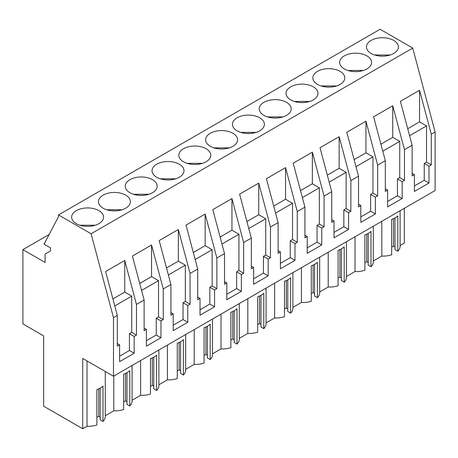 <?xml version="1.0" encoding="UTF-8"?>
<svg xmlns="http://www.w3.org/2000/svg" width="458" height="458" viewBox="0 0 458 458"><rect width="100%" height="100%" fill="white"/><g stroke="black" fill="none" stroke-linecap="round" stroke-linejoin="round"><path stroke-width="0.69" d="M22.9 323.921L43.659 335.903L43.659 406.2L82.715 428.745L82.715 358.454L113.487 376.218L113.487 317.669L91.113 233.763L58.498 214.934L58.498 216.703L44.037 244.166L50.466 247.875L50.466 250.973L45.107 254.064L45.107 262.468L22.9 249.644L22.9 323.921M58.498 214.934L380.111 29.255L412.727 48.084L435.1 131.99L431.27 134.2L419.557 90.266L419.557 121.88L407.717 128.715M113.487 376.218L435.1 190.539L435.1 131.99M404.328 208.304L404.328 243.066L400.092 245.511M400.092 210.749L400.092 246.33A16.906 9.761 180 0 1 397.802 251.236L397.802 215.867A16.906 9.761 180 0 1 391.676 219.405L391.676 254.774A16.906 9.761 180 0 1 381.817 256.062L373.287 260.986M373.287 226.223L373.287 261.804A16.906 9.761 180 0 1 371.003 266.711L368.175 265.079L368.175 233.431M368.175 262.423L366.721 261.587L364.877 262.652M371.003 266.711L371.003 231.342A16.906 9.761 180 0 1 364.877 234.88L364.877 270.243A16.906 9.761 180 0 1 355.019 271.537L346.488 276.46M346.488 241.698L346.488 277.279A16.906 9.761 180 0 1 344.198 282.18L341.37 280.548L341.37 248.906M341.37 277.897L339.916 277.056L338.073 278.12M344.198 282.18L344.198 246.816A16.906 9.761 180 0 1 338.073 250.349L338.073 285.718A16.906 9.761 180 0 1 328.214 287.006L319.684 291.935M319.684 257.173L319.684 292.754A16.906 9.761 180 0 1 317.4 297.654L314.572 296.023L314.572 264.38M314.572 293.372L313.117 292.53L311.274 293.595M317.4 297.654L317.4 262.285A16.906 9.761 180 0 1 311.274 265.823L311.274 301.192A16.906 9.761 180 0 1 301.416 302.48L292.885 307.404M292.885 272.647L292.885 308.228A16.906 9.761 180 0 1 290.595 313.129L287.773 311.497L287.773 279.849M287.773 308.847L286.319 308.005L284.47 309.07M290.595 313.129L290.595 277.76A16.906 9.761 180 0 1 284.47 281.298L284.47 316.667A16.906 9.761 180 0 1 274.611 317.955L266.087 322.879M266.087 288.116L266.087 323.697A16.906 9.761 180 0 1 263.797 328.604L260.968 326.972L260.968 295.324M260.968 324.316L259.514 323.48L257.671 324.545M263.797 328.604L263.797 293.235A16.906 9.761 180 0 1 257.671 296.773L257.671 332.142A16.906 9.761 180 0 1 247.812 333.43L239.282 338.353M239.282 303.591L239.282 339.172A16.906 9.761 180 0 1 236.998 344.078L234.17 342.447L234.17 310.799M234.17 339.79L232.716 338.954L230.872 340.019M236.998 344.078L236.998 308.709A16.906 9.761 180 0 1 230.872 312.247L230.872 347.611A16.906 9.761 180 0 1 221.014 348.904L212.483 353.828M212.483 319.066L212.483 354.647A16.906 9.761 180 0 1 210.193 359.547L207.365 357.916L207.365 326.273M207.365 355.265L205.911 354.423L204.068 355.488M210.193 359.547L210.193 324.184A16.906 9.761 180 0 1 204.068 327.716L204.068 363.085A16.906 9.761 180 0 1 194.209 364.373L185.679 369.297M185.679 334.54L185.679 370.121A16.906 9.761 180 0 1 183.395 375.022L180.566 373.39L180.566 341.748M180.566 370.74L179.112 369.898L177.269 370.963M183.395 375.022L183.395 339.653A16.906 9.761 180 0 1 177.269 343.191L177.269 378.56A16.906 9.761 180 0 1 167.41 379.848L158.88 384.772M158.88 350.009L158.88 385.59A16.906 9.761 180 0 1 156.59 390.497L153.768 388.865L153.768 357.217M153.768 386.214L152.308 385.373L150.464 386.438M156.59 390.497L156.59 355.127A16.906 9.761 180 0 1 150.464 358.666L150.464 394.035A16.906 9.761 180 0 1 140.606 395.323L132.081 400.246M132.081 365.484L132.081 401.065A16.906 9.761 180 0 1 129.791 405.971L126.963 404.34L126.963 372.692M126.963 401.683L125.509 400.847L123.666 401.912M129.791 405.971L129.791 370.602A16.906 9.761 180 0 1 123.666 374.14L123.666 409.509A16.906 9.761 180 0 1 113.807 410.797L105.277 415.721M105.277 371.478L105.277 416.54A16.906 9.761 180 0 1 102.993 421.446L100.165 419.809L100.165 388.166M100.165 417.158L98.71 416.316L96.867 417.381M102.993 421.446L102.993 386.077A16.906 9.761 180 0 1 96.867 389.609L96.867 424.978A16.906 9.761 180 0 1 87.009 426.266L82.715 428.745M394.973 217.956L394.973 249.604L397.802 251.236M394.973 246.954L393.519 246.112L391.676 247.177M49.12 234.507L22.9 249.644M412.727 48.084L91.113 233.763M371.123 40.424A15.973 9.223 180 0 1 388.527 38.42A15.973 9.223 180 0 1 398.391 46.945A15.973 9.223 180 0 1 393.714 53.466A15.973 9.223 180 0 1 376.304 55.464A15.973 9.223 180 0 1 366.446 46.945A15.973 9.223 180 0 1 371.123 40.424M183.515 148.736A15.973 9.223 180 0 1 200.925 146.737A15.973 9.223 180 0 1 210.783 155.256A15.973 9.223 180 0 1 206.106 161.777A15.973 9.223 180 0 1 188.696 163.775A15.973 9.223 180 0 1 178.838 155.256A15.973 9.223 180 0 1 183.515 148.736M156.716 164.21A15.973 9.223 180 0 1 174.12 162.212A15.973 9.223 180 0 1 183.984 170.731A15.973 9.223 180 0 1 179.301 177.252A15.973 9.223 180 0 1 161.897 179.25A15.973 9.223 180 0 1 152.033 170.731A15.973 9.223 180 0 1 156.716 164.21M317.52 71.368A15.973 9.223 180 0 1 334.93 69.37A15.973 9.223 180 0 1 344.788 77.889A15.973 9.223 180 0 1 340.111 84.409A15.973 9.223 180 0 1 322.701 86.407A15.973 9.223 180 0 1 312.843 77.889A15.973 9.223 180 0 1 317.52 71.368M366.91 68.935A15.973 9.223 180 0 1 349.506 70.938A15.973 9.223 180 0 1 339.641 62.414A15.973 9.223 180 0 1 344.319 55.893A15.973 9.223 180 0 1 361.728 53.895A15.973 9.223 180 0 1 371.587 62.414A15.973 9.223 180 0 1 366.91 68.935M263.917 102.317A15.973 9.223 180 0 1 281.327 100.319A15.973 9.223 180 0 1 291.185 108.838A15.973 9.223 180 0 1 286.508 115.359A15.973 9.223 180 0 1 269.098 117.357A15.973 9.223 180 0 1 259.239 108.838A15.973 9.223 180 0 1 263.917 102.317M290.721 86.843A15.973 9.223 180 0 1 308.125 84.844A15.973 9.223 180 0 1 317.989 93.363A15.973 9.223 180 0 1 313.306 99.884A15.973 9.223 180 0 1 295.902 101.882A15.973 9.223 180 0 1 286.038 93.363A15.973 9.223 180 0 1 290.721 86.843M259.709 130.833A15.973 9.223 180 0 1 242.299 132.831A15.973 9.223 180 0 1 232.441 124.313A15.973 9.223 180 0 1 237.118 117.786A15.973 9.223 180 0 1 254.522 115.788A15.973 9.223 180 0 1 264.386 124.313A15.973 9.223 180 0 1 259.709 130.833M125.704 208.195A15.973 9.223 180 0 1 108.294 210.199A15.973 9.223 180 0 1 98.436 201.675A15.973 9.223 180 0 1 103.113 195.154A15.973 9.223 180 0 1 120.517 193.156A15.973 9.223 180 0 1 130.381 201.675A15.973 9.223 180 0 1 125.704 208.195M152.503 192.726A15.973 9.223 180 0 1 135.093 194.724A15.973 9.223 180 0 1 125.234 186.206A15.973 9.223 180 0 1 129.912 179.685A15.973 9.223 180 0 1 147.321 177.681A15.973 9.223 180 0 1 157.18 186.206A15.973 9.223 180 0 1 152.503 192.726M232.904 146.302A15.973 9.223 180 0 1 215.5 148.306A15.973 9.223 180 0 1 205.636 139.782A15.973 9.223 180 0 1 210.314 133.261A15.973 9.223 180 0 1 227.723 131.263A15.973 9.223 180 0 1 237.582 139.782A15.973 9.223 180 0 1 232.904 146.302M76.309 210.628A15.973 9.223 180 0 1 93.718 208.63A15.973 9.223 180 0 1 103.577 217.149A15.973 9.223 180 0 1 98.899 223.67A15.973 9.223 180 0 1 81.495 225.668A15.973 9.223 180 0 1 71.631 217.149A15.973 9.223 180 0 1 76.309 210.628M431.27 134.2L431.27 164.897L428.974 166.22L428.974 183.023L414.427 191.421L414.427 174.624L412.126 175.946L412.126 145.255L404.471 149.674L404.471 180.372L402.176 181.694L402.176 198.497L387.623 206.896L387.623 190.093L385.327 191.421L385.327 160.724L377.667 165.149L377.667 195.841L375.371 197.169L375.371 213.972L360.824 222.37L360.824 205.568L358.528 206.896L358.528 176.198L350.868 180.618L350.868 211.315L348.572 212.644L348.572 229.441L334.019 237.845L334.019 221.042L331.724 222.37L331.724 191.673L327.894 193.883L324.069 196.093L324.069 226.79L321.768 228.118L321.768 244.916L307.221 253.314L307.221 236.517L304.925 237.839L304.925 207.148L297.265 211.567L297.265 242.265L294.969 243.587L294.969 260.39L280.422 268.789L280.422 251.992L278.12 253.314L278.12 222.622L270.466 227.042L270.466 257.74L268.17 259.062L268.17 275.865L253.618 284.263L253.618 267.461L251.322 268.789L251.322 238.091L247.492 240.301L243.662 242.517L243.662 273.208L241.366 274.537L241.366 291.334L226.819 299.738L226.819 282.935L224.523 284.263L224.523 253.566L216.863 257.986L216.863 288.683L214.567 290.011L214.567 306.808L200.014 315.207L200.014 298.41L197.719 299.738L197.719 269.041L193.889 271.25L190.064 273.46L190.064 304.158L187.763 305.486L187.763 322.283L173.216 330.682L173.216 313.885L170.92 315.207L170.92 284.515L163.26 288.935L163.26 319.632L160.964 320.955L160.964 337.758L146.417 346.156L146.417 329.359L144.115 330.682L144.115 299.984L136.461 304.41L124.742 260.476L124.742 292.089L112.908 298.919M144.115 299.984L132.402 256.056L151.546 245.001L151.546 276.615L139.707 283.45M163.26 288.935L151.546 245.001M170.92 284.515L159.201 240.582L178.345 229.527L178.345 261.14L166.506 267.976M190.064 273.46L178.345 229.527M197.719 269.041L186.005 225.107L205.15 214.052L205.15 245.665L193.31 252.501M216.863 257.986L205.15 214.052M224.523 253.566L212.804 209.632L231.948 198.583L231.948 230.191L220.109 237.026M243.662 242.517L231.948 198.583M251.322 238.091L239.603 194.158L258.747 183.108L258.747 214.722L246.914 221.558M270.466 227.042L258.747 183.108M278.12 222.622L266.407 178.689L285.552 167.634L285.552 199.247L273.712 206.083M297.265 211.567L285.552 167.634M304.925 207.148L293.206 163.214L312.35 152.159L312.35 183.773L300.511 190.608M324.069 196.093L312.35 152.159M331.724 191.673L320.01 147.739L339.155 136.69L339.155 168.298L327.315 175.133M350.868 180.618L339.155 136.69M358.528 176.198L346.809 132.265L365.953 121.215L365.953 152.829L354.114 159.659M377.667 165.149L365.953 121.215M385.327 160.724L373.614 116.796L392.752 105.741L392.752 137.354L380.919 144.19M404.471 149.674L392.752 105.741M412.126 145.255L400.412 101.321L419.557 90.266M136.461 304.41L136.461 335.101L134.165 336.43L134.165 353.233L119.612 361.631L119.612 344.828L117.317 346.156L117.317 315.459L113.487 317.669M117.317 315.459L105.598 271.525L124.742 260.476M381.817 221.3L381.817 256.062M355.019 236.775L355.019 271.537M366.721 261.587L366.721 234.158M328.214 252.249L328.214 287.006M339.916 277.056L339.916 249.633M301.416 267.718L301.416 302.48M313.117 292.53L313.117 265.108M274.611 283.193L274.611 317.955M286.319 308.005L286.319 280.582M247.812 298.668L247.812 333.43M259.514 323.48L259.514 296.057M221.014 314.142L221.014 348.904M232.716 338.954L232.716 311.526M194.209 329.617L194.209 364.373M205.911 354.423L205.911 327.001M167.41 345.086L167.41 379.848M179.112 369.898L179.112 342.475M140.606 360.56L140.606 395.323M152.308 385.373L152.308 357.95M113.807 376.035L113.807 410.797M125.509 400.847L125.509 373.425M87.009 360.933L87.009 426.266M98.71 416.316L98.71 388.894M393.519 246.112L393.519 218.689M163.26 319.632L158.531 316.896L158.531 280.645L151.546 276.615M190.064 304.158L185.33 301.427L185.33 265.171L178.345 261.14M216.863 288.683L212.128 285.952L212.128 249.702L205.15 245.665M243.662 273.208L238.933 270.478L238.933 234.227L231.948 230.191M270.466 257.74L265.732 255.003L265.732 218.752L258.747 214.722M297.265 242.265L292.536 239.534L292.536 203.278L285.552 199.247M324.069 226.79L319.335 224.059L319.335 187.803L312.35 183.773M350.868 211.315L346.134 208.585L346.134 172.334L339.155 168.298M377.667 195.841L372.938 193.11L372.938 156.859L365.953 152.829M404.471 180.372L399.737 177.635L399.737 141.385L392.752 137.354M431.27 164.897L426.541 162.166L426.541 125.91L419.557 121.88M136.461 335.101L131.727 332.371L131.727 296.12L124.742 292.089M426.541 162.166L424.24 163.489L424.24 180.292L428.974 183.023M428.974 166.22L424.24 163.489M414.427 185.959L424.24 180.292M414.427 174.624L412.126 173.296M399.737 177.635L397.441 178.964L397.441 195.766L402.176 198.497M402.176 181.694L397.441 178.964M387.623 201.434L397.441 195.766M387.623 190.093L385.327 188.77M372.938 193.11L370.642 194.438L370.642 211.235L375.371 213.972M375.371 197.169L370.642 194.438M360.824 216.903L370.642 211.235M360.824 205.568L358.528 204.245M346.134 208.585L343.838 209.913L343.838 226.71L348.572 229.441M348.572 212.644L343.838 209.913M334.019 232.378L343.838 226.71M334.019 221.042L331.724 219.714M319.335 224.059L317.039 225.382L317.039 242.185L321.768 244.916M321.768 228.118L317.039 225.382M307.221 247.852L317.039 242.185M307.221 236.517L304.925 235.189M292.536 239.534L290.235 240.856L290.235 257.659L294.969 260.39M294.969 243.587L290.235 240.856M280.422 263.327L290.235 257.659M280.422 251.992L278.12 250.663M265.732 255.003L263.436 256.331L263.436 273.128L268.17 275.865M268.17 259.062L263.436 256.331M253.618 278.802L263.436 273.128M253.618 267.461L251.322 266.138M238.933 270.478L236.637 271.806L236.637 288.603L241.366 291.334M241.366 274.537L236.637 271.806M226.819 294.271L236.637 288.603M226.819 282.935L224.523 281.613M212.128 285.952L209.833 287.281L209.833 304.078L214.567 306.808M214.567 290.011L209.833 287.281M200.014 309.745L209.833 304.078M200.014 298.41L197.719 297.082M185.33 301.427L183.034 302.749L183.034 319.552L187.763 322.283M187.763 305.486L183.034 302.749M173.216 325.22L183.034 319.552M173.216 313.885L170.92 312.556M158.531 316.896L156.23 318.224L156.23 335.027L160.964 337.758M160.964 320.955L156.23 318.224M146.417 340.695L156.23 335.027M146.417 329.359L144.115 328.031M131.727 332.371L129.431 333.699L129.431 350.496L134.165 353.233M134.165 336.43L129.431 333.699M119.612 356.164L129.431 350.496M119.612 344.828L117.317 343.506M158.531 280.645L141.568 290.435M185.33 265.171L168.372 274.966M212.128 249.702L195.171 259.491M238.933 234.227L221.975 244.017M265.732 218.752L248.774 228.542M292.536 203.278L275.573 213.067M319.335 187.803L302.377 197.598M346.134 172.334L329.176 182.124M372.938 156.859L355.981 166.649M399.737 141.385L382.779 151.174M426.541 125.91L409.584 135.7M131.727 296.12L114.769 305.91M390.142 55.012L374.69 55.012M363.343 70.486L347.885 70.486M336.544 85.961L321.087 85.961M309.74 101.436L294.288 101.436M282.941 116.91L267.483 116.904M256.137 132.379L240.685 132.379M229.338 147.854L213.88 147.854M202.539 163.329L187.082 163.329M175.735 178.803L160.283 178.803M148.936 194.272L133.478 194.272M122.131 209.747L106.68 209.747M95.333 225.221L79.875 225.221"/></g></svg>
